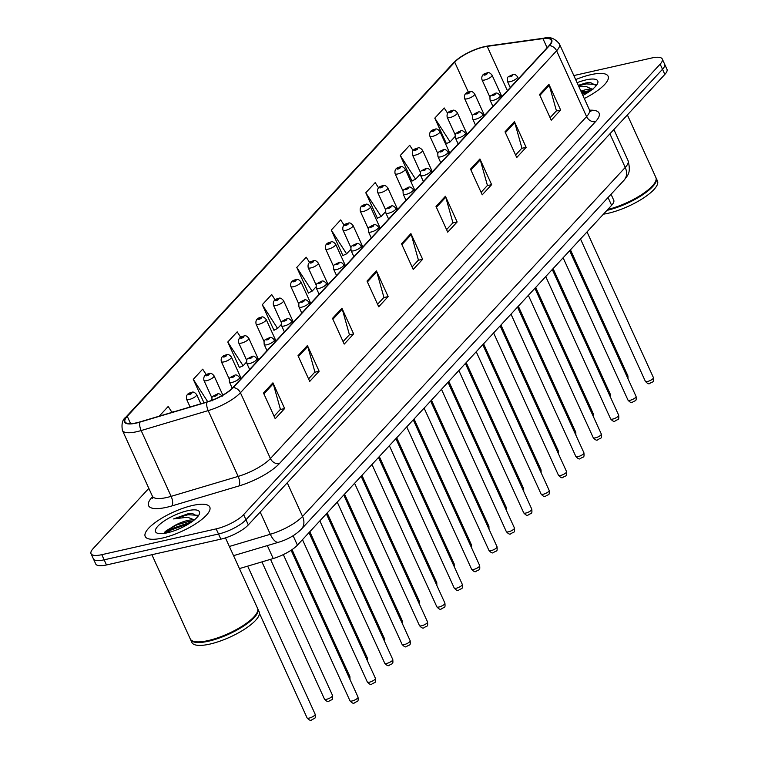 <?xml version="1.0" encoding="UTF-8"?>
<svg xmlns="http://www.w3.org/2000/svg" width="758" height="758" viewBox="0 0 758 758"><rect width="100%" height="100%" fill="white"/><g stroke="black" fill="none" stroke-linecap="round" stroke-linejoin="round"><path stroke-width="1.14" d="M611.033 194.275L613.734 200.207A22.171 6.557 155.5 0 1 611.611 205.323L297.411 545.144A22.171 6.557 155.5 0 1 273.221 558.532L239.443 568.595M162.43 538.047A35.484 10.489 -24.5 0 0 196.208 523.465A35.484 10.489 -24.5 0 0 209.776 507.045A35.484 10.489 -24.5 0 0 192.541 505.482A35.484 10.489 -24.5 0 0 158.773 520.054A35.484 10.489 -24.5 0 0 145.204 536.475A35.484 10.489 -24.5 0 0 162.43 538.047A35.484 10.489 -24.5 0 0 196.208 523.465A35.484 10.489 -24.5 0 0 209.776 507.045A35.484 10.489 -24.5 0 0 192.541 505.482A35.484 10.489 -24.5 0 0 158.773 520.054A35.484 10.489 -24.5 0 0 145.204 536.475A35.484 10.489 -24.5 0 0 162.43 538.047M584.295 98.521A35.484 10.489 -24.5 0 0 608.115 76.236A35.484 10.489 -24.5 0 0 590.88 74.663A35.484 10.489 -24.5 0 0 575.663 79.59A35.484 10.489 -24.5 0 1 590.88 74.663A35.484 10.489 -24.5 0 1 608.115 76.236A35.484 10.489 -24.5 0 1 584.295 98.521M136.478 422.822A23.65 6.993 155.5 0 1 124.985 421.78A23.65 6.993 155.5 0 1 127.249 416.313L454.705 62.165A23.65 6.993 155.5 0 1 487.195 46.371L542.946 38.62A23.65 6.993 155.5 0 1 551.237 40.259A23.65 6.993 155.5 0 1 548.972 45.717L232.801 387.66A23.65 6.993 155.5 0 1 207 401.948L139.974 421.903A23.65 6.993 155.5 0 1 136.478 422.822M136.222 423.097A24.247 7.173 -24.5 0 0 139.813 422.149L206.839 402.195A24.247 7.173 -24.5 0 0 233.284 387.556L549.455 45.613A24.247 7.173 -24.5 0 0 543.268 38.336L487.527 46.086A24.247 7.173 -24.5 0 0 454.222 62.27L126.766 416.417A24.247 7.173 -24.5 0 0 136.222 423.097M148.833 488.36L93.158 548.574A22.171 6.557 -24.5 0 0 91.036 553.7L95.726 563.98A22.171 6.557 -24.5 0 0 106.49 564.956L220.843 539.156A22.171 6.557 -24.5 0 0 248.311 524.896L664.842 74.417L662.501 69.272A22.171 6.557 -24.5 0 0 664.624 64.155A22.171 6.557 -24.5 0 1 662.501 69.272L245.971 519.761L662.501 69.272L660.152 64.136A22.171 6.557 -24.5 0 0 662.274 59.01A22.171 6.557 -24.5 0 0 651.51 58.034L573.825 75.563M220.843 539.156L218.503 534.011A22.171 6.557 -24.5 0 0 245.971 519.761A22.171 6.557 -24.5 0 1 218.503 534.011L104.149 559.821L218.503 534.011L216.163 528.876A22.171 6.557 -24.5 0 0 243.631 514.616L660.152 64.136M93.376 558.835A22.171 6.557 -24.5 0 0 104.149 559.821A22.171 6.557 -24.5 0 1 93.376 558.835M447.665 113.33L444.197 107.958L434.789 118.134L446.5 143.84L446.993 143.309M413.148 150.624L409.699 145.271L400.29 155.447L412.001 181.153L412.494 180.622M378.649 187.937L375.201 182.593L365.792 192.769L377.503 218.465L377.996 217.934M344.16 225.268L340.693 219.905L331.284 230.081L342.995 255.778L343.488 255.247M240.75 337.367L237.188 331.843L227.779 342.019L239.5 367.725L239.983 367.194M275.211 299.988L271.696 294.53L262.287 304.707L273.998 330.412L274.491 329.882M309.681 262.619L306.194 257.218L296.785 267.394L308.497 293.1L308.989 292.569M91.036 553.7A22.171 6.557 -24.5 0 0 101.809 554.676L216.163 528.876M479.928 158.953L491.639 184.658L482.23 194.834L470.519 169.129L479.928 158.953A5.912 4.614 -137.2 0 1 480.259 159.862L470.898 169.982M514.426 121.64L526.137 147.346L516.729 157.522L505.017 131.816L514.426 121.64A5.912 4.614 -137.2 0 1 514.758 122.55L505.406 132.669M548.925 84.328L560.636 110.024L551.227 120.2L539.516 94.504L548.925 84.328A5.912 4.614 -137.2 0 1 549.256 85.237L539.904 95.356M376.423 270.9L388.134 296.596L378.725 306.772L367.014 281.076L376.423 270.9A5.912 4.614 -137.2 0 1 376.754 271.809L367.403 281.929M341.915 308.212L353.635 333.918L344.217 344.094L332.506 318.388L341.915 308.212A5.912 4.614 -137.2 0 1 342.256 309.122L332.895 319.241M307.416 345.525L319.127 371.231L309.719 381.407L298.008 355.701L307.416 345.525A5.912 4.614 -137.2 0 1 307.748 346.434L298.396 356.554M272.918 382.837L284.629 408.543L275.22 418.719L263.509 393.023L272.918 382.837A5.912 4.614 -137.2 0 1 273.25 383.747L263.898 393.866M445.42 196.265L457.14 221.971L447.722 232.147L436.011 206.451L445.42 196.265A5.912 4.614 -137.2 0 1 445.761 197.175L436.4 207.294M410.921 233.587L422.632 259.283L413.224 269.46L401.513 243.763L410.921 233.587A5.912 4.614 -137.2 0 1 411.253 234.497L401.901 244.607M206.309 374.765L202.689 369.165L193.281 379.341L203.997 402.839M171.867 412.172L168.191 406.478L159.227 416.17M422.632 259.283L418.255 260.269M412.077 266.949L418.425 260.089L411.253 234.497M457.14 221.971L452.763 222.956M446.585 229.636L452.924 222.776L445.761 197.175M284.629 408.543L280.252 409.528M274.074 416.208L280.422 409.348L273.25 383.747M319.127 371.231L314.75 372.216M308.572 378.896L314.921 372.036L307.748 346.434M353.635 333.918L349.258 334.903M343.08 341.583L349.419 334.723L342.256 309.122M388.134 296.596L383.756 297.591M377.579 304.271L383.927 297.401L376.754 271.809M560.636 110.024L556.268 111.019M550.09 117.698L556.429 110.829L549.256 85.237M526.137 147.346L521.76 148.331M515.582 155.011L521.93 148.151L514.758 122.55M491.639 184.658L487.261 185.644M481.084 192.324L487.432 185.464L480.259 159.862M296.785 267.394L312.106 291.157L308.383 292.844M316.01 286.931L312.106 291.157M262.287 304.707L277.608 328.47L273.884 330.156M281.256 324.519L277.608 328.47M227.779 342.019L243.11 365.782L239.376 367.469M246.502 362.106L243.11 365.782M193.281 379.341L207.72 401.731M211.747 399.693L210.847 400.669M331.284 230.081L346.605 253.835L342.881 255.522M350.764 249.354L346.605 253.835M365.792 192.769L381.113 216.523L377.389 218.209M385.509 211.766L381.113 216.523M400.29 155.447L415.611 179.21L411.888 180.897M420.264 174.179L415.611 179.21M434.789 118.134L450.11 141.898L446.386 143.584M455.018 136.592L450.11 141.898M179.352 523.721A29.571 8.745 -24.5 0 0 165.168 531.566M664.842 74.417A22.171 6.557 -24.5 0 0 666.964 69.291L662.274 59.01M151.894 554.714L190.267 638.928A36.962 10.925 -24.5 0 0 193.328 641.259A36.962 10.925 -24.5 0 0 208.223 640.567A36.962 10.925 -24.5 0 0 257.284 612.104A36.962 10.925 -24.5 0 0 257.531 608.276L225.448 537.877M193.555 641.325A36.592 10.82 -24.5 0 0 193.773 641.401A36.592 10.82 -24.5 0 0 208.526 640.718A36.592 10.82 -24.5 0 0 257.095 612.54A36.592 10.82 -24.5 0 0 257.189 612.331M190.438 639.24A36.962 10.925 -24.5 0 0 190.561 639.572A36.962 10.925 -24.5 0 0 208.516 641.211A36.962 10.925 -24.5 0 0 243.697 626.023A36.962 10.925 -24.5 0 0 257.824 608.92A36.962 10.925 -24.5 0 0 257.663 608.608M190.561 639.572L191.878 642.462A36.962 10.925 -24.5 0 0 209.833 644.101A36.962 10.925 -24.5 0 0 245.014 628.913A36.962 10.925 -24.5 0 0 259.141 611.81L257.824 608.92M194.048 520.149A16.714 4.936 -24.5 0 0 187.51 520.519A16.714 4.936 -24.5 0 0 174.785 525.484L188.022 521.646L192.295 521.485M197.904 516.425L192.068 513.327L188.657 513.554L173.573 518.936L187.577 517.212L194.323 519.922M167.262 532.817A24.104 7.125 -24.5 0 0 199.259 514.265A24.104 7.125 -24.5 0 0 187.719 510.702A24.104 7.125 -24.5 0 0 162.089 522.47A24.104 7.125 -24.5 0 0 157.55 533.272A24.104 7.125 -24.5 0 0 167.262 532.817M174.785 525.484L164.543 532.239M173.573 518.936L188.088 514.72L197.544 515.298M166.201 533.045L171.194 529.984L189.68 523.257M188.657 513.554L192.2 513.337M163.87 533.442L170.73 528.97L191.878 521.779M603.434 214.173A36.962 10.925 -24.5 0 0 608.162 213.282A36.962 10.925 -24.5 0 0 643.352 198.103A36.962 10.925 -24.5 0 0 657.48 181.001L656.163 178.111A36.962 10.925 -24.5 0 0 656.002 177.789M592.386 89.34A16.714 4.936 -24.5 0 0 585.839 89.709A16.714 4.936 -24.5 0 0 580.931 91.159M581.253 91.851L590.624 90.676M596.233 85.607L590.397 82.518L585.991 82.954L578.278 85.332M582.874 95.423A24.104 7.125 -24.5 0 0 597.598 83.456A24.104 7.125 -24.5 0 0 586.048 79.884A24.104 7.125 -24.5 0 0 577.075 82.688M578.923 86.734L585.915 86.393L592.927 89.52M606.95 210.373A36.962 10.925 -24.5 0 0 642.073 195.176A36.962 10.925 -24.5 0 0 656.163 178.111M607.528 209.748A36.592 10.82 -24.5 0 0 655.433 181.731A36.592 10.82 -24.5 0 0 655.518 181.513M607.793 209.464A36.962 10.925 -24.5 0 0 655.623 181.295A36.962 10.925 -24.5 0 0 655.869 177.467L627.368 114.932M578.477 85.768L586.417 83.911L595.883 84.479M582.191 93.926L588.019 92.448M586.995 82.745L590.529 82.518M581.727 92.902L590.217 90.969M267.328 545.599L273.221 558.532M293.128 535.735L297.411 545.144M608.049 197.506L611.611 205.323M127.249 416.313L130.594 423.646M549.455 45.613A7.391 5.77 42.8 0 1 556.599 50.795L240.428 392.748A29.571 8.745 155.5 0 1 208.185 410.599L141.149 430.553A29.571 8.745 155.5 0 1 136.781 431.7A29.571 8.745 155.5 0 1 122.417 430.392L152.405 496.196A29.571 8.745 -24.5 0 0 166.76 497.504A29.571 8.745 -24.5 0 0 171.137 496.348L238.164 476.394A29.571 8.745 -24.5 0 0 270.416 458.543L586.588 116.599A29.571 8.745 -24.5 0 0 589.411 109.768L590.899 111.435L589.648 111.208M139.813 422.149A7.391 3.004 -106.6 0 0 141.149 430.553L171.137 496.348A7.391 3.004 73.4 0 1 172.019 505.88A36.962 10.925 155.5 0 1 152.14 497.144L152.585 496.67M589.658 110.223A36.962 10.925 155.5 0 1 595.532 121.659L279.361 463.612A7.391 5.77 -137.2 0 1 270.416 458.543L240.428 392.748A7.391 5.77 -137.2 0 0 233.284 387.556M543.268 38.336A7.391 5.012 -97.9 0 1 543.912 38.184C549.673 36.403 554.847 38.336 559.432 43.973A29.571 8.745 155.5 0 1 556.599 50.795L586.588 116.599A7.391 5.77 -137.2 0 0 595.532 121.659M279.361 463.612A36.962 10.925 155.5 0 1 239.054 485.925A7.391 3.004 73.4 0 0 238.164 476.394L208.185 410.599A7.391 3.004 -106.6 0 1 206.839 402.195M487.527 46.086A7.391 5.012 -97.9 0 1 488.161 45.935C474.29 48.616 462.664 54.32 453.293 63.047L125.837 417.194A7.391 5.77 42.8 0 1 126.766 416.417M454.222 62.27A7.391 5.77 -137.2 0 0 453.293 63.047M239.054 485.925L172.019 505.88M101.809 554.676L106.49 564.956M243.631 514.616L248.311 524.896M152.14 497.144A7.391 5.77 -137.2 0 0 152.671 497.002M542.946 38.62L547.096 47.745M487.195 46.371L507.386 90.695M454.705 62.165L468.378 92.173M229.361 546.471L270.312 534.276L260.193 512.057M301.381 529.179A14.781 11.541 -137.2 0 0 302.565 516.425L625.227 167.452A29.571 8.745 -24.5 0 0 628.06 160.62C631.509 173.97 626.97 175.723 624.052 180.205L301.381 529.179C295.345 535.12 287.756 539.478 278.622 542.235A14.781 6.017 -106.6 0 1 270.312 534.276A29.571 8.745 -24.5 0 0 302.565 516.425L287.244 482.799M624.052 180.205A14.781 11.541 -137.2 0 0 625.227 167.452L609.906 133.825M309.236 718.082A4.434 1.308 -24.5 0 0 313.452 716.263A4.434 1.308 -24.5 0 0 315.148 714.207C315.641 719.854 314.741 717.684 311.614 719.986C310.619 720.849 309.112 720.147 307.075 717.883A4.434 1.308 -24.5 0 0 309.236 718.082M174.387 411.66A1.848 0.55 -24.5 0 0 173.573 411.66A1.848 0.55 -24.5 0 0 171.801 412.428M358.022 697.095C358.515 702.742 357.615 700.572 354.488 702.874C353.541 703.822 352.034 703.121 349.95 700.771A4.434 1.308 -24.5 0 0 352.11 700.97A4.434 1.308 -24.5 0 0 356.326 699.151A4.434 1.308 -24.5 0 0 358.022 697.095L291.1 550.251M216.447 394.548A1.848 0.55 -24.5 0 0 214.154 395.742A1.848 0.55 -24.5 0 0 214.874 396.245A1.848 0.55 -24.5 0 0 217.167 395.06A1.848 0.55 -24.5 0 0 216.447 394.548M326.613 699.283A4.434 1.308 -24.5 0 0 330.829 697.464A4.434 1.308 -24.5 0 0 332.525 695.418C333.018 701.065 332.118 698.895 328.991 701.197C327.996 702.06 326.49 701.358 324.452 699.094A4.434 1.308 -24.5 0 0 326.613 699.283M200.842 403.777L196.673 394.634A5.543 1.639 155.5 0 1 194.55 397.201A5.543 1.639 155.5 0 1 189.273 399.475A5.543 1.639 155.5 0 1 186.582 399.229L190.106 406.98M189.377 394.567A1.848 0.55 -24.5 0 0 191.67 393.374A1.848 0.55 -24.5 0 0 190.95 392.871A1.848 0.55 -24.5 0 0 188.657 394.056A1.848 0.55 -24.5 0 0 189.377 394.567M349.258 677.86A4.434 1.308 -24.5 0 0 349.902 676.619L350.006 679.5M222.824 395.108L214.05 375.835A5.543 1.639 155.5 0 1 211.927 378.403A5.543 1.639 155.5 0 1 206.65 380.677A5.543 1.639 155.5 0 1 203.959 380.44L211.956 397.988M206.754 375.769A1.848 0.55 -24.5 0 0 209.037 374.585A1.848 0.55 -24.5 0 0 208.317 374.073A1.848 0.55 -24.5 0 0 206.034 375.267A1.848 0.55 -24.5 0 0 206.754 375.769M366.635 659.072A4.434 1.308 -24.5 0 0 367.279 657.83L367.384 660.701M241.224 378.555L231.427 357.046A5.543 1.639 155.5 0 1 229.304 359.614A5.543 1.639 155.5 0 1 224.027 361.888A5.543 1.639 155.5 0 1 221.336 361.642L229.333 379.199M224.131 356.98A1.848 0.55 -24.5 0 0 226.415 355.796A1.848 0.55 -24.5 0 0 225.695 355.284A1.848 0.55 -24.5 0 0 223.411 356.468A1.848 0.55 -24.5 0 0 224.131 356.98M384.012 640.273A4.434 1.308 -24.5 0 0 384.657 639.032L384.761 641.912M258.601 359.766L248.795 338.257A5.543 1.639 155.5 0 1 246.682 340.816A5.543 1.639 155.5 0 1 241.404 343.099A5.543 1.639 155.5 0 1 238.713 342.853L246.71 360.401M241.508 338.191A1.848 0.55 -24.5 0 0 243.792 336.997A1.848 0.55 -24.5 0 0 243.072 336.495A1.848 0.55 -24.5 0 0 240.788 337.68A1.848 0.55 -24.5 0 0 241.508 338.191M375.399 678.306C375.892 683.953 374.992 681.783 371.865 684.086C370.918 685.024 369.411 684.322 367.327 681.982A4.434 1.308 -24.5 0 0 369.487 682.181A4.434 1.308 -24.5 0 0 373.703 680.352A4.434 1.308 -24.5 0 0 375.399 678.306L309.008 532.609M232.147 382.364A5.543 1.639 155.5 0 1 229.456 382.117C228.973 376.451 229.522 378.365 234.468 375.362C235.842 374.376 237.538 375.087 239.547 377.522A5.543 1.639 155.5 0 1 237.425 380.09A5.543 1.639 155.5 0 1 232.147 382.364M233.824 375.76A1.848 0.55 -24.5 0 0 231.531 376.944A1.848 0.55 -24.5 0 0 232.251 377.456A1.848 0.55 -24.5 0 0 234.544 376.271A1.848 0.55 -24.5 0 0 233.824 375.76M392.777 659.507C393.269 665.154 392.369 662.985 389.242 665.297C388.295 666.235 386.779 665.533 384.704 663.184A4.434 1.308 -24.5 0 0 386.855 663.383A4.434 1.308 -24.5 0 0 391.081 661.563A4.434 1.308 -24.5 0 0 392.777 659.507L326.376 513.82M249.524 363.575A5.543 1.639 155.5 0 1 246.833 363.328C246.35 357.653 246.9 359.576 251.846 356.573C253.219 355.578 254.915 356.298 256.924 358.724A5.543 1.639 155.5 0 1 254.802 361.291A5.543 1.639 155.5 0 1 249.524 363.575M251.192 356.961A1.848 0.55 -24.5 0 0 248.908 358.155A1.848 0.55 -24.5 0 0 249.628 358.657A1.848 0.55 -24.5 0 0 251.921 357.473A1.848 0.55 -24.5 0 0 251.192 356.961M410.154 640.718C410.647 646.366 409.746 644.196 406.62 646.498C405.672 647.446 404.156 646.745 402.081 644.395A4.434 1.308 -24.5 0 0 404.232 644.594A4.434 1.308 -24.5 0 0 408.458 642.765A4.434 1.308 -24.5 0 0 410.154 640.718L343.753 495.021M266.901 344.776A5.543 1.639 155.5 0 1 264.21 344.53C263.727 338.864 264.277 340.778 269.223 337.784C270.597 336.789 272.293 337.5 274.301 339.935A5.543 1.639 155.5 0 1 272.179 342.502A5.543 1.639 155.5 0 1 266.901 344.776M268.569 338.172A1.848 0.55 -24.5 0 0 266.285 339.357A1.848 0.55 -24.5 0 0 267.006 339.868A1.848 0.55 -24.5 0 0 269.289 338.684A1.848 0.55 -24.5 0 0 268.569 338.172M401.389 621.484A4.434 1.308 -24.5 0 0 402.034 620.243L402.138 623.123M275.978 340.967L266.172 319.459A5.543 1.639 155.5 0 1 264.059 322.027A5.543 1.639 155.5 0 1 258.781 324.301A5.543 1.639 155.5 0 1 256.081 324.054L264.087 341.612M258.885 319.393A1.848 0.55 -24.5 0 0 261.169 318.208A1.848 0.55 -24.5 0 0 260.449 317.697A1.848 0.55 -24.5 0 0 258.165 318.881A1.848 0.55 -24.5 0 0 258.885 319.393M418.767 602.695A4.434 1.308 -24.5 0 0 419.411 601.445L419.506 604.325M293.355 322.178L283.549 300.67A5.543 1.639 155.5 0 1 281.436 303.228A5.543 1.639 155.5 0 1 276.158 305.512A5.543 1.639 155.5 0 1 273.458 305.266L281.464 322.823M276.263 300.604A1.848 0.55 -24.5 0 0 278.546 299.41A1.848 0.55 -24.5 0 0 277.826 298.908A1.848 0.55 -24.5 0 0 275.533 300.092A1.848 0.55 -24.5 0 0 276.263 300.604M436.144 583.897A4.434 1.308 -24.5 0 0 436.779 582.656L436.883 585.536M310.733 303.389L300.926 281.872A5.543 1.639 155.5 0 1 298.804 284.44A5.543 1.639 155.5 0 1 293.526 286.714A5.543 1.639 155.5 0 1 290.835 286.477L298.841 304.024M293.63 281.805A1.848 0.55 -24.5 0 0 295.923 280.621A1.848 0.55 -24.5 0 0 295.203 280.109A1.848 0.55 -24.5 0 0 292.91 281.303A1.848 0.55 -24.5 0 0 293.63 281.805M427.531 621.92C428.024 627.567 427.114 625.407 423.997 627.709C423.049 628.647 421.533 627.946 419.458 625.606A4.434 1.308 -24.5 0 0 421.609 625.795A4.434 1.308 -24.5 0 0 425.835 623.976A4.434 1.308 -24.5 0 0 427.531 621.92L361.13 476.232M284.278 325.987A5.543 1.639 155.5 0 1 281.588 325.741C281.104 320.075 281.654 321.989 286.6 318.985C287.974 317.99 289.67 318.711 291.669 321.146A5.543 1.639 155.5 0 1 289.556 323.704A5.543 1.639 155.5 0 1 284.278 325.987M285.946 319.383A1.848 0.55 -24.5 0 0 283.663 320.568A1.848 0.55 -24.5 0 0 284.383 321.079A1.848 0.55 -24.5 0 0 286.666 319.885A1.848 0.55 -24.5 0 0 285.946 319.383M444.908 603.131C445.401 608.778 444.491 606.608 441.374 608.911C440.426 609.858 438.91 609.157 436.835 606.807A4.434 1.308 -24.5 0 0 438.986 607.006A4.434 1.308 -24.5 0 0 443.212 605.187A4.434 1.308 -24.5 0 0 444.908 603.131L378.507 457.434M301.656 307.189A5.543 1.639 155.5 0 1 298.965 306.943C298.481 301.277 299.031 303.191 303.977 300.196C305.351 299.202 307.037 299.922 309.046 302.347A5.543 1.639 155.5 0 1 306.933 304.915A5.543 1.639 155.5 0 1 301.656 307.189M303.323 300.585A1.848 0.55 -24.5 0 0 301.04 301.779A1.848 0.55 -24.5 0 0 301.76 302.281A1.848 0.55 -24.5 0 0 304.043 301.097A1.848 0.55 -24.5 0 0 303.323 300.585M462.285 584.333C462.778 589.989 461.868 587.82 458.742 590.122C457.804 591.06 456.288 590.359 454.213 588.019A4.434 1.308 -24.5 0 0 456.363 588.208A4.434 1.308 -24.5 0 0 460.589 586.389A4.434 1.308 -24.5 0 0 462.285 584.333L395.884 438.645M319.033 288.4A5.543 1.639 155.5 0 1 316.332 288.154C315.859 282.488 316.408 284.402 321.354 281.398C322.728 280.403 324.415 281.123 326.423 283.558A5.543 1.639 155.5 0 1 324.31 286.117A5.543 1.639 155.5 0 1 319.033 288.4M320.7 281.796A1.848 0.55 -24.5 0 0 318.417 282.98A1.848 0.55 -24.5 0 0 319.137 283.492A1.848 0.55 -24.5 0 0 321.42 282.298A1.848 0.55 -24.5 0 0 320.7 281.796M453.521 565.108A4.434 1.308 -24.5 0 0 454.156 563.867L454.26 566.738M328.11 284.591L318.303 263.083A5.543 1.639 155.5 0 1 316.181 265.651A5.543 1.639 155.5 0 1 310.903 267.925A5.543 1.639 155.5 0 1 308.212 267.678L316.219 285.235M311.007 263.017A1.848 0.55 -24.5 0 0 313.3 261.832A1.848 0.55 -24.5 0 0 312.58 261.321A1.848 0.55 -24.5 0 0 310.287 262.505A1.848 0.55 -24.5 0 0 311.007 263.017M470.889 546.31A4.434 1.308 -24.5 0 0 471.533 545.068L471.637 547.949M345.487 265.802L335.68 244.284A5.543 1.639 155.5 0 1 333.558 246.852A5.543 1.639 155.5 0 1 328.28 249.136A5.543 1.639 155.5 0 1 325.589 248.889L333.586 266.437M328.385 244.218A1.848 0.55 -24.5 0 0 330.678 243.034A1.848 0.55 -24.5 0 0 329.957 242.522A1.848 0.55 -24.5 0 0 327.664 243.716A1.848 0.55 -24.5 0 0 328.385 244.218M488.266 527.521A4.434 1.308 -24.5 0 0 488.91 526.279L489.014 529.16M362.855 247.004L353.057 225.496A5.543 1.639 155.5 0 1 350.935 228.063A5.543 1.639 155.5 0 1 345.657 230.337A5.543 1.639 155.5 0 1 342.967 230.091L350.963 247.648M345.762 225.429A1.848 0.55 -24.5 0 0 348.055 224.245A1.848 0.55 -24.5 0 0 347.335 223.733A1.848 0.55 -24.5 0 0 345.042 224.918A1.848 0.55 -24.5 0 0 345.762 225.429M505.643 508.722A4.434 1.308 -24.5 0 0 506.287 507.481L506.391 510.361M380.232 228.215L370.435 206.707A5.543 1.639 155.5 0 1 368.312 209.265A5.543 1.639 155.5 0 1 363.035 211.548A5.543 1.639 155.5 0 1 360.344 211.302L368.341 228.85M363.139 206.64A1.848 0.55 -24.5 0 0 365.432 205.446A1.848 0.55 -24.5 0 0 364.712 204.944A1.848 0.55 -24.5 0 0 362.419 206.129A1.848 0.55 -24.5 0 0 363.139 206.64M523.02 489.933A4.434 1.308 -24.5 0 0 523.664 488.692L523.769 491.572M397.609 209.416L387.812 187.908A5.543 1.639 155.5 0 1 385.689 190.476A5.543 1.639 155.5 0 1 380.412 192.75A5.543 1.639 155.5 0 1 377.721 192.504L385.718 210.061M380.516 187.842A1.848 0.55 -24.5 0 0 382.809 186.657A1.848 0.55 -24.5 0 0 382.079 186.146A1.848 0.55 -24.5 0 0 379.796 187.34A1.848 0.55 -24.5 0 0 380.516 187.842M479.653 565.544C480.155 571.191 479.245 569.021 476.119 571.324C475.181 572.271 473.665 571.57 471.59 569.22A4.434 1.308 -24.5 0 0 473.741 569.419A4.434 1.308 -24.5 0 0 477.966 567.6A4.434 1.308 -24.5 0 0 479.653 565.544L413.262 419.847M336.4 269.602A5.543 1.639 155.5 0 1 333.709 269.365C333.236 263.689 333.785 265.603 338.731 262.609C340.105 261.614 341.792 262.334 343.8 264.76A5.543 1.639 155.5 0 1 341.678 267.328A5.543 1.639 155.5 0 1 336.4 269.602M338.077 262.998A1.848 0.55 -24.5 0 0 335.785 264.191A1.848 0.55 -24.5 0 0 336.505 264.694A1.848 0.55 -24.5 0 0 338.798 263.509A1.848 0.55 -24.5 0 0 338.077 262.998M497.03 546.755C497.523 552.402 496.623 550.232 493.496 552.535C492.548 553.473 491.042 552.771 488.967 550.431A4.434 1.308 -24.5 0 0 491.118 550.63A4.434 1.308 -24.5 0 0 495.334 548.801A4.434 1.308 -24.5 0 0 497.03 546.755L430.639 401.058M353.778 250.813A5.543 1.639 155.5 0 1 351.087 250.566C350.613 244.9 351.162 246.814 356.108 243.811C357.482 242.825 359.169 243.536 361.178 245.971A5.543 1.639 155.5 0 1 359.055 248.539A5.543 1.639 155.5 0 1 353.778 250.813M355.455 244.209A1.848 0.55 -24.5 0 0 353.162 245.393A1.848 0.55 -24.5 0 0 353.882 245.905A1.848 0.55 -24.5 0 0 356.175 244.72A1.848 0.55 -24.5 0 0 355.455 244.209M514.407 527.956C514.9 533.604 514 531.434 510.873 533.746C509.926 534.684 508.419 533.983 506.335 531.633A4.434 1.308 -24.5 0 0 508.495 531.832A4.434 1.308 -24.5 0 0 512.711 530.013A4.434 1.308 -24.5 0 0 514.407 527.956L448.016 382.269M371.155 232.024A5.543 1.639 155.5 0 1 368.464 231.777C367.99 226.102 368.53 228.025 373.476 225.022C374.859 224.027 376.546 224.747 378.555 227.173A5.543 1.639 155.5 0 1 376.432 229.74A5.543 1.639 155.5 0 1 371.155 232.024M372.832 225.41A1.848 0.55 -24.5 0 0 370.539 226.604A1.848 0.55 -24.5 0 0 371.259 227.116A1.848 0.55 -24.5 0 0 373.552 225.922A1.848 0.55 -24.5 0 0 372.832 225.41M531.784 509.168C532.277 514.815 531.377 512.645 528.25 514.947C527.303 515.895 525.796 515.194 523.712 512.844A4.434 1.308 -24.5 0 0 525.872 513.043A4.434 1.308 -24.5 0 0 530.088 511.214A4.434 1.308 -24.5 0 0 531.784 509.168L465.393 363.47M388.532 213.225A5.543 1.639 155.5 0 1 385.841 212.979C385.367 207.313 385.907 209.227 390.853 206.233C392.227 205.238 393.923 205.949 395.932 208.384A5.543 1.639 155.5 0 1 393.809 210.951A5.543 1.639 155.5 0 1 388.532 213.225M390.209 206.621A1.848 0.55 -24.5 0 0 387.916 207.806A1.848 0.55 -24.5 0 0 388.636 208.317A1.848 0.55 -24.5 0 0 390.929 207.133A1.848 0.55 -24.5 0 0 390.209 206.621M549.162 490.369C549.654 496.026 548.754 493.856 545.627 496.158C544.68 497.096 543.173 496.395 541.089 494.055A4.434 1.308 -24.5 0 0 543.249 494.244A4.434 1.308 -24.5 0 0 547.465 492.425A4.434 1.308 -24.5 0 0 549.162 490.369L482.77 344.682M405.909 194.436A5.543 1.639 155.5 0 1 403.218 194.19C402.735 188.524 403.284 190.438 408.23 187.434C409.604 186.44 411.3 187.16 413.309 189.595A5.543 1.639 155.5 0 1 411.187 192.153A5.543 1.639 155.5 0 1 405.909 194.436M407.586 187.832A1.848 0.55 -24.5 0 0 405.293 189.017A1.848 0.55 -24.5 0 0 406.013 189.528A1.848 0.55 -24.5 0 0 408.306 188.335A1.848 0.55 -24.5 0 0 407.586 187.832M540.397 471.144A4.434 1.308 -24.5 0 0 541.041 469.894L541.146 472.774M414.986 190.628L405.189 169.119A5.543 1.639 155.5 0 1 403.066 171.678A5.543 1.639 155.5 0 1 397.789 173.961A5.543 1.639 155.5 0 1 395.098 173.715L403.095 191.272M397.893 169.053A1.848 0.55 -24.5 0 0 400.177 167.859A1.848 0.55 -24.5 0 0 399.457 167.357A1.848 0.55 -24.5 0 0 397.173 168.541A1.848 0.55 -24.5 0 0 397.893 169.053M557.774 452.346A4.434 1.308 -24.5 0 0 558.419 451.105L558.523 453.985M432.363 171.839L422.557 150.321A5.543 1.639 155.5 0 1 420.444 152.889A5.543 1.639 155.5 0 1 415.166 155.163A5.543 1.639 155.5 0 1 412.475 154.926L420.472 172.473M415.27 150.255A1.848 0.55 -24.5 0 0 417.554 149.07A1.848 0.55 -24.5 0 0 416.834 148.559A1.848 0.55 -24.5 0 0 414.55 149.752A1.848 0.55 -24.5 0 0 415.27 150.255M575.151 433.557A4.434 1.308 -24.5 0 0 575.796 432.316L575.9 435.187M449.74 153.04L439.934 131.532A5.543 1.639 155.5 0 1 437.821 134.1A5.543 1.639 155.5 0 1 432.543 136.374A5.543 1.639 155.5 0 1 429.852 136.127L437.849 153.684M432.647 131.466A1.848 0.55 -24.5 0 0 434.931 130.281A1.848 0.55 -24.5 0 0 434.211 129.77A1.848 0.55 -24.5 0 0 431.927 130.954A1.848 0.55 -24.5 0 0 432.647 131.466M592.529 414.759A4.434 1.308 -24.5 0 0 593.173 413.517L593.268 416.398M467.118 134.251L457.311 112.734A5.543 1.639 155.5 0 1 455.198 115.301A5.543 1.639 155.5 0 1 449.92 117.585A5.543 1.639 155.5 0 1 447.22 117.338L455.226 134.886M450.025 112.677A1.848 0.55 -24.5 0 0 452.308 111.483A1.848 0.55 -24.5 0 0 451.588 110.971A1.848 0.55 -24.5 0 0 449.295 112.165A1.848 0.55 -24.5 0 0 450.025 112.677M609.906 395.97A4.434 1.308 -24.5 0 0 610.541 394.729L610.645 397.609M484.495 115.453L474.688 93.945A5.543 1.639 155.5 0 1 472.566 96.512A5.543 1.639 155.5 0 1 467.288 98.786A5.543 1.639 155.5 0 1 464.597 98.54L472.604 116.097M467.392 93.878A1.848 0.55 -24.5 0 0 469.685 92.694A1.848 0.55 -24.5 0 0 468.965 92.182A1.848 0.55 -24.5 0 0 466.672 93.367A1.848 0.55 -24.5 0 0 467.392 93.878M627.283 377.181A4.434 1.308 -24.5 0 0 627.918 375.93L628.022 378.81M501.872 96.664L492.065 75.156A5.543 1.639 155.5 0 1 489.943 77.714A5.543 1.639 155.5 0 1 484.665 79.997A5.543 1.639 155.5 0 1 481.974 79.751L489.981 97.308M484.769 75.089A1.848 0.55 -24.5 0 0 487.062 73.896A1.848 0.55 -24.5 0 0 486.342 73.393A1.848 0.55 -24.5 0 0 484.049 74.578A1.848 0.55 -24.5 0 0 484.769 75.089M566.539 471.58C567.031 477.227 566.131 475.058 563.005 477.36C562.057 478.307 560.55 477.606 558.466 475.257A4.434 1.308 -24.5 0 0 560.617 475.456A4.434 1.308 -24.5 0 0 564.843 473.636A4.434 1.308 -24.5 0 0 566.539 471.58L500.138 325.883M423.286 175.638A5.543 1.639 155.5 0 1 420.595 175.392C420.112 169.726 420.662 171.64 425.608 168.646C426.981 167.651 428.677 168.371 430.686 170.796A5.543 1.639 155.5 0 1 428.564 173.364A5.543 1.639 155.5 0 1 423.286 175.638M424.954 169.034A1.848 0.55 -24.5 0 0 422.67 170.228A1.848 0.55 -24.5 0 0 423.39 170.73A1.848 0.55 -24.5 0 0 425.683 169.546A1.848 0.55 -24.5 0 0 424.954 169.034M583.916 452.791C584.409 458.438 583.508 456.269 580.382 458.571C579.434 459.509 577.918 458.808 575.843 456.468A4.434 1.308 -24.5 0 0 577.994 456.657A4.434 1.308 -24.5 0 0 582.22 454.838A4.434 1.308 -24.5 0 0 583.916 452.791L517.515 307.094M440.663 156.849A5.543 1.639 155.5 0 1 437.972 156.603C437.489 150.937 438.039 152.851 442.985 149.847C444.359 148.852 446.055 149.572 448.063 152.007A5.543 1.639 155.5 0 1 445.941 154.566A5.543 1.639 155.5 0 1 440.663 156.849M442.331 150.245A1.848 0.55 -24.5 0 0 440.047 151.429A1.848 0.55 -24.5 0 0 440.768 151.941A1.848 0.55 -24.5 0 0 443.051 150.747A1.848 0.55 -24.5 0 0 442.331 150.245M601.293 433.993C601.786 439.64 600.886 437.47 597.759 439.782C596.811 440.72 595.295 440.019 593.22 437.669A4.434 1.308 -24.5 0 0 595.371 437.868A4.434 1.308 -24.5 0 0 599.597 436.049A4.434 1.308 -24.5 0 0 601.293 433.993L534.892 288.296M458.04 138.051A5.543 1.639 155.5 0 1 455.35 137.814C454.866 132.138 455.416 134.062 460.362 131.058C461.736 130.063 463.432 130.783 465.431 133.209A5.543 1.639 155.5 0 1 463.318 135.777A5.543 1.639 155.5 0 1 458.04 138.051M459.708 131.447A1.848 0.55 -24.5 0 0 457.425 132.641A1.848 0.55 -24.5 0 0 458.145 133.143A1.848 0.55 -24.5 0 0 460.428 131.958A1.848 0.55 -24.5 0 0 459.708 131.447M618.67 415.204C619.163 420.851 618.253 418.681 615.136 420.984C614.188 421.931 612.672 421.221 610.597 418.88A4.434 1.308 -24.5 0 0 612.748 419.079A4.434 1.308 -24.5 0 0 616.974 417.251A4.434 1.308 -24.5 0 0 618.67 415.204L552.269 269.507M475.418 119.262A5.543 1.639 155.5 0 1 472.727 119.015C472.243 113.349 472.793 115.263 477.739 112.269C479.113 111.274 480.799 111.985 482.808 114.42A5.543 1.639 155.5 0 1 480.695 116.988A5.543 1.639 155.5 0 1 475.418 119.262M477.085 112.658A1.848 0.55 -24.5 0 0 474.802 113.842A1.848 0.55 -24.5 0 0 475.522 114.354A1.848 0.55 -24.5 0 0 477.805 113.169A1.848 0.55 -24.5 0 0 477.085 112.658M636.047 396.406C636.54 402.053 635.63 399.883 632.504 402.195C631.566 403.133 630.05 402.432 627.975 400.082A4.434 1.308 -24.5 0 0 630.125 400.281A4.434 1.308 -24.5 0 0 634.351 398.462A4.434 1.308 -24.5 0 0 636.047 396.406L569.646 250.718M492.795 100.473A5.543 1.639 155.5 0 1 490.094 100.227C489.621 94.561 490.17 96.474 495.116 93.471C496.49 92.476 498.177 93.196 500.185 95.622A5.543 1.639 155.5 0 1 498.072 98.189A5.543 1.639 155.5 0 1 492.795 100.473M494.462 93.869A1.848 0.55 -24.5 0 0 492.179 95.053A1.848 0.55 -24.5 0 0 492.899 95.565A1.848 0.55 -24.5 0 0 495.182 94.371A1.848 0.55 -24.5 0 0 494.462 93.869M653.424 377.617C653.917 383.264 653.008 381.094 649.881 383.396C648.943 384.344 647.427 383.643 645.352 381.293A4.434 1.308 -24.5 0 0 647.503 381.492A4.434 1.308 -24.5 0 0 651.728 379.663A4.434 1.308 -24.5 0 0 653.424 377.617L587.024 231.92M510.162 81.675A5.543 1.639 155.5 0 1 507.472 81.428C506.998 75.762 507.547 77.676 512.493 74.682C513.867 73.687 515.554 74.407 517.562 76.833A5.543 1.639 155.5 0 1 515.44 79.4A5.543 1.639 155.5 0 1 510.162 81.675M511.84 75.07A1.848 0.55 -24.5 0 0 509.547 76.255A1.848 0.55 -24.5 0 0 510.267 76.766A1.848 0.55 -24.5 0 0 512.56 75.582A1.848 0.55 -24.5 0 0 511.84 75.07M543.912 38.184L488.161 45.935M125.837 417.194C122.464 419.525 121.318 423.93 122.417 430.392M559.432 43.973L589.411 109.768M152.69 498.404L152.405 496.196M628.06 160.62L613.885 129.523M278.622 542.235L233.549 555.652M315.148 714.207L247.676 566.141M176.102 411.149L171.118 412.627M307.075 717.883L259.444 613.364M349.95 700.771L283.34 554.6M212.079 400.916C211.605 395.24 212.145 397.154 217.091 394.16C218.465 393.165 220.161 393.885 222.17 396.311M332.525 695.418L270.511 559.338M196.673 394.634C194.664 392.199 192.968 391.479 191.594 392.473C187.52 393.156 185.843 395.411 186.582 399.229M324.452 699.094L261.927 561.896M349.902 676.619L292.029 549.635M214.05 375.835C212.041 373.41 210.345 372.69 208.971 373.685C204.887 374.367 203.22 376.612 203.959 380.44M367.279 657.83L309.814 531.737M231.427 357.046C229.418 354.611 227.722 353.901 226.348 354.896C222.265 355.568 220.597 357.823 221.336 361.642M384.657 639.032L327.191 512.939M248.795 338.257C246.795 335.822 245.099 335.102 243.725 336.097C239.642 336.779 237.974 339.025 238.713 342.853M367.327 681.982L302.47 539.668M232.251 388.248L229.456 382.117M240.419 379.436L239.547 377.522M384.704 663.184L319.848 520.879M249.628 369.468L246.833 363.328M257.796 360.637L256.924 358.724M402.081 644.395L337.225 502.08M267.006 350.67L264.21 344.53M275.173 341.849L274.301 339.935M402.034 620.243L344.568 494.15M266.172 319.459C264.163 317.034 262.476 316.313 261.103 317.308C257.019 317.981 255.351 320.236 256.081 324.054M419.411 601.445L361.945 475.351M283.549 300.67C281.54 298.235 279.854 297.515 278.48 298.51C274.396 299.192 272.728 301.438 273.458 305.266M436.779 582.656L379.322 456.562M300.926 281.872C298.917 279.446 297.231 278.726 295.857 279.721C291.773 280.394 290.106 282.649 290.835 286.477M419.458 625.606L354.602 483.291M284.383 331.881L281.588 325.741M292.541 323.05L291.669 321.146M436.835 606.807L371.979 464.502M301.76 313.092L298.965 306.943M309.918 304.261L309.046 302.347M454.213 588.019L389.356 445.704M319.137 294.294L316.332 288.154M327.295 285.472L326.423 283.558M454.156 563.867L396.699 437.764M318.303 263.083C316.294 260.648 314.608 259.937 313.234 260.923C309.15 261.605 307.473 263.86 308.212 267.678M471.533 545.068L414.067 418.975M335.68 244.284C333.672 241.859 331.985 241.139 330.602 242.134C326.527 242.816 324.85 245.061 325.589 248.889M488.91 526.279L431.444 400.186M353.057 225.496C351.049 223.06 349.353 222.35 347.979 223.345C343.905 224.017 342.228 226.272 342.967 230.091M506.287 507.481L448.821 381.388M370.435 206.707C368.426 204.272 366.73 203.551 365.356 204.546C361.282 205.228 359.605 207.474 360.344 211.302M523.664 488.692L466.198 362.599M387.812 187.908C385.803 185.483 384.107 184.762 382.733 185.757C378.649 186.43 376.982 188.685 377.721 192.504M471.59 569.22L406.733 426.915M336.514 275.505L333.709 269.365M344.672 266.674L343.8 264.76M488.967 550.431L424.11 408.117M353.891 256.706L351.087 250.566M362.049 247.885L361.178 245.971M506.335 531.633L441.488 389.328M371.268 237.917L368.464 231.777M379.426 229.087L378.555 227.173M523.712 512.844L458.865 370.529M388.636 219.119L385.841 212.979M396.804 210.298L395.932 208.384M541.089 494.055L476.232 351.74M406.013 200.33L403.218 194.19M414.181 191.499L413.309 189.595M541.041 469.894L483.576 343.8M405.189 169.119C403.18 166.684 401.484 165.964 400.11 166.959C396.027 167.641 394.359 169.887 395.098 173.715M558.419 451.105L500.953 325.011M422.557 150.321C420.557 147.895 418.861 147.175 417.487 148.17C413.404 148.852 411.736 151.098 412.475 154.926M575.796 432.316L518.33 306.223M439.934 131.532C437.925 129.097 436.238 128.386 434.865 129.372C430.781 130.054 429.113 132.309 429.852 136.127M593.173 413.517L535.707 287.424M457.311 112.734C455.302 110.308 453.616 109.588 452.242 110.583C448.158 111.265 446.49 113.51 447.22 117.338M610.541 394.729L553.084 268.635M474.688 93.945C472.679 91.51 470.993 90.799 469.619 91.794C465.535 92.467 463.868 94.722 464.597 98.54M627.918 375.93L570.461 249.837M492.065 75.156C490.056 72.721 488.37 72.001 486.996 72.995C482.912 73.678 481.235 75.923 481.974 79.751M558.466 475.257L493.61 332.951M423.39 181.541L420.595 175.392M431.558 172.71L430.686 170.796M575.843 456.468L510.987 314.153M440.768 162.743L437.972 156.603M448.935 153.921L448.063 152.007M593.22 437.669L528.364 295.364M458.145 143.954L455.35 137.814M466.303 135.123L465.431 133.209M610.597 418.88L545.741 276.566M475.522 125.155L472.727 119.015M483.68 116.334L482.808 114.42M627.975 400.082L563.118 257.777M492.899 106.366L490.094 100.227M501.057 97.536L500.185 95.622M645.352 381.293L580.495 238.988M510.276 87.577L507.472 81.428M518.434 78.747L517.562 76.833"/></g></svg>
